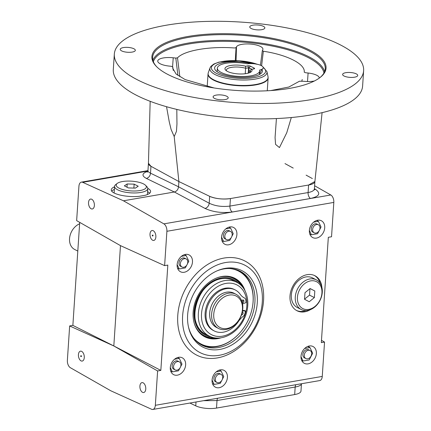 <?xml version="1.0" encoding="UTF-8"?>
<svg xmlns="http://www.w3.org/2000/svg" width="431" height="431" viewBox="0 0 431 431"><rect width="100%" height="100%" fill="white"/><g stroke="black" fill="none" stroke-linecap="round" stroke-linejoin="round"><path stroke-width="0.65" d="M80.753 355.861L80.796 356.604L80.753 355.861M80.796 356.604L81.421 356.496L81.378 355.753L80.662 355.844M242.648 304.502L242.691 303.844M294.68 394.554A15.133 4.886 3.8 0 0 300.978 391.052L301.458 383.789C301.237 385.217 299.146 386.295 295.176 387.027L294.68 394.554L216.513 408.076A15.133 4.886 3.8 0 1 195.749 405.851L189.893 403.044M227.412 377.459A9.46 7.16 117.1 0 0 224.05 370.364A9.46 7.16 117.1 0 0 213.367 375.525A9.46 7.16 117.1 0 0 215.435 387.205A9.46 7.16 117.1 0 0 227.412 377.459M185.637 364.906A9.46 7.16 117.1 0 0 182.275 357.816A9.46 7.16 117.1 0 0 171.592 362.972A9.46 7.16 117.1 0 0 173.661 374.658A9.46 7.16 117.1 0 0 185.637 364.906M324.715 227.832A9.46 7.16 117.1 0 0 321.348 220.742A9.46 7.16 117.1 0 0 310.665 225.898A9.46 7.16 117.1 0 0 312.734 237.578A9.46 7.16 117.1 0 0 324.715 227.832M192.474 262.01A9.46 7.16 117.1 0 0 189.112 254.92A9.46 7.16 117.1 0 0 178.429 260.076A9.46 7.16 117.1 0 0 180.492 271.762A9.46 7.16 117.1 0 0 192.474 262.01M148.447 163.247A15.133 4.886 3.8 0 0 148.442 163.327A15.133 4.886 3.8 0 0 150.963 166.296L178.887 181.559L209.665 196.331A15.133 4.886 3.8 0 0 230.429 198.556L229.928 206.077C222.197 207.042 215.29 206.088 209.207 203.216A4.806 3.486 118.2 0 1 205.011 208.426L174.345 191.994L123.455 200.798L82.693 182.318A6.034 3.426 -99.8 0 0 81.411 182.13A6.034 3.426 -99.8 0 0 78.927 186.284L76.648 220.629L120.481 245.632L164.615 265.636L167.826 265.081L160.833 370.396L157.617 370.956L113.816 345.964L69.655 325.949L67.371 360.289A6.034 3.426 -99.8 0 0 70.382 367.718L110.837 390.798L151.572 409.261A6.034 3.426 -99.8 0 0 152.854 409.45A6.034 3.426 -99.8 0 0 155.338 405.302L157.617 370.956M152.854 409.45L319.78 380.573A6.034 3.426 -99.8 0 0 322.259 376.419L324.543 342.074L321.327 342.629L328.325 237.314L331.536 236.759L333.82 202.414A6.034 3.426 -99.8 0 0 330.809 194.984L314.614 185.745M164.615 265.636L166.894 231.291A6.034 3.426 -99.8 0 0 163.882 223.861L123.455 200.798M316.359 353.598A9.46 7.16 117.1 0 0 312.998 346.502A9.46 7.16 117.1 0 0 302.314 351.658A9.46 7.16 117.1 0 0 304.383 363.344A9.46 7.16 117.1 0 0 316.359 353.598M236.905 234.55A9.46 7.16 117.1 0 0 233.543 227.455A9.46 7.16 117.1 0 0 222.859 232.611A9.46 7.16 117.1 0 0 224.928 244.296A9.46 7.16 117.1 0 0 236.905 234.55M310.519 309.593A19.675 14.896 -62.9 0 1 304.722 311.818A19.675 14.896 -62.9 0 1 296.997 310.751A19.675 14.896 -62.9 0 1 292.692 286.453A19.675 14.896 -62.9 0 1 314.916 275.721A19.675 14.896 -62.9 0 1 321.892 287.369M177.707 268.605A9.46 7.16 117.1 0 0 178.208 268.465M185.104 254.996A9.46 7.16 117.1 0 0 184.926 254.505M178.089 357.401A9.46 7.16 -62.9 0 1 178.267 357.892M171.376 371.36A9.46 7.16 -62.9 0 1 170.875 371.5M219.864 369.954A9.46 7.16 -62.9 0 1 220.042 370.439M213.151 383.913A9.46 7.16 -62.9 0 1 212.65 384.053M308.812 346.088A9.46 7.16 -62.9 0 1 309.156 347.149M309.948 234.426A9.46 7.16 117.1 0 0 310.449 234.286M317.345 220.812A9.46 7.16 117.1 0 0 317.162 220.327M222.143 241.144A9.46 7.16 117.1 0 0 222.644 240.999M229.534 227.53A9.46 7.16 117.1 0 0 229.357 227.04M69.655 325.949L72.866 325.389L79.713 222.374M114.544 186.801C112.486 187.657 111.408 188.649 111.311 189.764C110.514 193.891 126.892 197.705 139.342 196.299L145.172 195.291C148.63 194.327 150.451 193.093 150.624 191.596C150.672 190.47 149.724 189.387 147.785 188.342M155.866 236.975A5.032 2.855 80.2 0 1 153.797 240.433A5.032 2.855 80.2 0 1 150.123 235.967A5.032 2.855 80.2 0 1 152.084 230.526A5.032 2.855 80.2 0 1 155.866 236.975M94.378 205.517A5.032 2.855 80.2 0 1 92.315 208.976A5.032 2.855 80.2 0 1 88.641 204.51A5.032 2.855 80.2 0 1 90.596 199.063A5.032 2.855 80.2 0 1 94.378 205.517M321.483 340.328L324.543 342.074M84.277 357.611A5.032 2.855 80.2 0 1 82.213 361.07A5.032 2.855 80.2 0 1 78.539 356.604A5.032 2.855 80.2 0 1 80.495 351.163A5.032 2.855 80.2 0 1 84.277 357.611M145.764 389.069A5.032 2.855 80.2 0 1 143.695 392.528A5.032 2.855 80.2 0 1 140.021 388.062A5.032 2.855 80.2 0 1 141.977 382.62A5.032 2.855 80.2 0 1 145.764 389.069M120.481 245.632L113.816 345.964L160.833 370.396M72.866 325.389L113.816 345.964M314.894 181.483L308.596 185.028L230.429 198.556L308.596 185.028A15.133 4.886 3.8 0 0 314.894 181.532A15.133 4.886 3.8 0 0 314.899 181.462M312.367 178.563L306.107 175.137M293.231 168.101L284.988 163.591M176.807 109.415L176.963 123.988L176.451 131.353L174.205 136.573L178.887 181.559L178.536 186.785L150.505 173.181C148.77 172.362 147.925 171.495 147.957 170.584L147.294 172.217M314.894 181.532L314.414 188.794C314.167 190.556 312.06 191.811 308.095 192.555L229.928 206.077A4.806 2.726 80.2 0 0 232.32 211.993C222.137 213.275 213.033 212.09 205.011 208.426M203.486 400.69L217.008 400.55L216.513 408.076M257.269 302.885A42.922 32.497 117.1 0 0 217.623 270.609A42.922 32.497 117.1 0 0 188.568 327.398A42.922 32.497 117.1 0 0 219.762 349.444A42.922 32.497 117.1 0 0 257.269 302.885M225.537 262.538A49.107 37.179 117.1 0 0 183.444 309.269A49.107 37.179 117.1 0 0 208.502 355.381A49.107 37.179 117.1 0 0 262.285 302.018A49.107 37.179 117.1 0 0 251.984 270.404A49.107 37.179 117.1 0 0 225.537 262.538M221.566 237.125L223.624 241.505L229.761 240.444L231.172 237.723M231.846 236.42L233.241 233.721L230.585 228.064L228.856 227.18M230.585 228.064L225.806 228.893M223.624 241.505L221.965 240.654M230.569 231.458L229.173 230.741A4.542 3.437 117.1 0 0 223.42 235.423A4.542 3.437 117.1 0 0 225.036 238.828L226.431 239.539A4.542 3.437 -62.9 0 1 224.82 236.134A4.542 3.437 -62.9 0 1 230.569 231.458A4.542 3.437 -62.9 0 1 231.56 237.066A4.542 3.437 -62.9 0 1 226.431 239.539M309.377 230.413L311.43 234.787L317.572 233.726L318.978 231.011M319.651 229.701L321.047 227.008L318.39 221.351L316.661 220.467M318.39 221.351L313.612 222.175M311.43 234.787L309.77 233.941M318.374 224.745L316.979 224.028A4.542 3.437 117.1 0 0 311.23 228.705A4.542 3.437 117.1 0 0 312.841 232.11L314.242 232.826A4.542 3.437 -62.9 0 1 312.626 229.421A4.542 3.437 -62.9 0 1 318.374 224.745A4.542 3.437 -62.9 0 1 319.371 230.348A4.542 3.437 -62.9 0 1 314.242 232.826M301 356.663L303.047 361.022L309.183 359.96L312.664 353.242L310.008 347.585L307.75 346.432M310.008 347.585L304.62 348.517M303.047 361.022L301.646 360.305M310.024 350.505L308.628 349.789A4.542 3.437 117.1 0 0 302.874 354.471A4.542 3.437 117.1 0 0 304.491 357.875L305.886 358.587A4.542 3.437 -62.9 0 1 304.275 355.182A4.542 3.437 -62.9 0 1 310.024 350.505A4.542 3.437 -62.9 0 1 311.015 356.114A4.542 3.437 -62.9 0 1 305.886 358.587M212.074 380.04L214.132 384.414L220.268 383.353L221.679 380.632M222.353 379.328L223.748 376.635L221.092 370.978L219.363 370.094M221.092 370.978L216.314 371.802M214.132 384.414L212.472 383.563M221.076 374.372L219.681 373.655A4.542 3.437 117.1 0 0 213.927 378.332A4.542 3.437 117.1 0 0 215.543 381.737L216.938 382.453A4.542 3.437 -62.9 0 1 215.328 379.048A4.542 3.437 -62.9 0 1 221.076 374.372A4.542 3.437 -62.9 0 1 222.067 379.975A4.542 3.437 -62.9 0 1 216.938 382.453M170.299 367.487L172.357 371.867L178.493 370.805L179.905 368.085M180.578 366.781L181.974 364.082L179.318 358.425L177.588 357.541M179.318 358.425L174.539 359.255M172.357 371.867L170.698 371.016M179.301 361.819L177.906 361.103A4.542 3.437 117.1 0 0 172.152 365.784A4.542 3.437 117.1 0 0 173.768 369.189L175.164 369.9A4.542 3.437 -62.9 0 1 173.553 366.495A4.542 3.437 -62.9 0 1 179.301 361.819A4.542 3.437 -62.9 0 1 180.293 367.427A4.542 3.437 -62.9 0 1 175.164 369.9M177.136 264.591L179.194 268.971L185.33 267.904L186.736 265.189M187.415 263.885L188.81 261.186L186.149 255.529L184.425 254.646M186.149 255.529L181.37 256.359M179.194 268.971L177.529 268.12M186.138 258.923L184.737 258.207A4.542 3.437 117.1 0 0 178.989 262.888A4.542 3.437 117.1 0 0 180.605 266.293L182.001 267.005A4.542 3.437 -62.9 0 1 180.384 263.6A4.542 3.437 -62.9 0 1 186.138 258.923A4.542 3.437 -62.9 0 1 187.129 264.532A4.542 3.437 -62.9 0 1 182.001 267.005M188.428 326.773A41.618 31.511 117.1 0 0 202.182 345.285A41.618 31.511 117.1 0 0 218.528 347.537A41.618 31.511 117.1 0 0 253.105 312.637A41.618 31.511 117.1 0 0 240.094 271.185A41.618 31.511 117.1 0 0 217.035 270.862M229.594 268.518A40.999 31.043 -62.9 0 1 252.447 306.942A40.999 31.043 -62.9 0 1 238.408 334.381L238.235 334.558A41.618 31.511 -62.9 0 1 216.761 346.632A41.618 31.511 -62.9 0 1 201.309 344.816M239.2 270.754A41.618 31.511 -62.9 0 1 252.491 306.705L252.447 306.942M306.161 310.568A19.675 14.896 -62.9 0 1 303.602 311.241A19.675 14.896 -62.9 0 1 296.442 310.449M314.35 275.452A19.675 14.896 -62.9 0 1 320.131 283.264M301.204 309.501L297.255 307.481A16.642 12.601 -62.9 0 1 291.34 294.998A16.642 12.601 -62.9 0 1 312.421 277.85L316.365 279.864A16.642 12.601 -62.9 0 1 320.001 300.423A16.642 12.601 -62.9 0 1 301.204 309.501A16.642 12.601 -62.9 0 1 295.283 297.018A16.642 12.601 -62.9 0 1 316.365 279.864M111.764 191.148A19.675 6.352 -176.2 0 1 114.371 189.419M147.585 191.623A19.675 6.352 -176.2 0 1 149.632 193.271M114.145 193.013A16.642 5.377 -176.2 0 1 114.145 192.797L114.571 186.386A16.642 5.377 -176.2 0 1 115.686 184.624L117.216 183.439A15.107 4.881 -176.2 0 1 129.375 181.079A15.107 4.881 -176.2 0 1 143.528 183.918A15.107 4.881 -176.2 0 1 145.554 185.319A15.107 4.881 -176.2 0 1 130.949 190.906A15.107 4.881 -176.2 0 1 117.216 183.439M314.808 290.99L314.371 297.595L309.237 301.743L304.55 299.292L304.986 292.692L310.115 288.538L314.808 290.99L310.078 288.571M314.371 297.595L309.528 295.116L304.561 299.136M309.959 288.668L309.528 295.116M297.428 297.261A15.107 11.438 -62.9 0 1 316.623 281.729A15.107 11.438 -62.9 0 1 314.986 306.436A15.107 11.438 -62.9 0 1 297.428 297.261M134.154 184.15L138.216 186.23L135.339 188.121L128.395 187.927L124.333 185.847L127.21 183.962L134.154 184.15L133.89 188.078M127.21 183.962L126.994 187.21M145.554 185.319L146.912 186.698A16.642 5.377 -176.2 0 1 147.785 188.595A16.642 5.377 -176.2 0 1 130.819 192.856A16.642 5.377 -176.2 0 1 114.571 186.386M314.42 188.654L315.503 189.311A4.806 3.674 -58.7 0 1 314.436 189.311M209.665 196.331L178.887 181.559L150.963 166.296L150.505 173.181A4.806 3.782 -64.1 0 1 146.314 178.391L174.345 191.994C176.726 191.316 178.122 189.581 178.536 186.785L209.207 203.216L209.665 196.331C215.769 198.82 222.692 199.564 230.429 198.556M238.408 334.381A40.999 31.043 -62.9 0 1 193.875 338.33M221.108 337.796A32.891 24.906 -62.9 0 1 201.81 334.909A32.891 24.906 -62.9 0 1 195.254 301.845A32.891 24.906 -62.9 0 1 221.879 276.497A32.891 24.906 -62.9 0 1 231.463 276.955A32.891 24.906 -62.9 0 1 245.099 290.914M211.217 336.929A31.156 23.592 -62.9 0 1 194.559 307.993A31.156 23.592 -62.9 0 1 221.345 277.92A31.156 23.592 -62.9 0 1 238.602 283.404M152.337 235.224L152.38 235.967L152.337 235.224M152.38 235.967L153.005 235.859L152.962 235.116L152.251 235.207M242.524 310.913L245.465 311.01L244.937 313.499A3.841 2.909 -62.9 0 1 243.219 316.306A19.217 14.552 117.1 0 0 238.381 321.558A23.026 17.434 -62.9 0 1 214.25 330.938A23.026 17.434 -62.9 0 1 209.218 302.497A23.026 17.434 -62.9 0 1 235.229 289.939A23.026 17.434 -62.9 0 1 240.191 294.287A19.217 14.552 117.1 0 0 244.339 297.918A19.217 14.552 117.1 0 0 244.436 297.966A3.841 2.909 -62.9 0 1 244.458 297.977A3.841 2.909 -62.9 0 1 245.821 300.24L246.026 302.6L242.551 303.898M214.25 330.938L213.313 330.458A23.026 17.434 -62.9 0 1 208.281 302.018A23.026 17.434 -62.9 0 1 234.286 289.46L235.229 289.939M234.426 293.457A19.217 14.552 117.1 0 0 234.022 293.236A19.217 14.552 117.1 0 0 212.311 303.72A19.217 14.552 117.1 0 0 216.513 327.458A19.217 14.552 117.1 0 0 216.928 327.657M242.594 310.465L244.528 310.53L245.465 311.01M242.19 312.529A1.498 1.137 -62.9 0 1 241.915 313.552M242.319 311.979A1.498 1.137 -62.9 0 1 242.594 312.066A1.498 1.137 -62.9 0 1 243.003 313.741A1.498 1.137 -62.9 0 1 241.511 314.824M242.141 302.153A1.498 1.137 117.1 0 0 242.842 299.976M242.319 302.826A1.498 1.137 117.1 0 0 243.801 301.732A1.498 1.137 117.1 0 0 243.391 300.068A1.498 1.137 117.1 0 0 242.804 299.987A1.498 1.137 117.1 0 0 241.705 300.865M235.962 294.244L234.022 293.247A19.212 14.546 117.1 0 0 212.321 303.726A19.212 14.546 117.1 0 0 216.518 327.452L218.463 328.444A19.212 14.546 117.1 0 0 226.006 329.483A19.212 14.546 117.1 0 0 241.969 313.375A19.212 14.546 117.1 0 0 235.962 294.244A19.212 14.546 117.1 0 0 214.266 304.717A19.212 14.546 117.1 0 0 218.463 328.444M226.981 328.503A17.698 13.399 117.1 0 0 241.08 301.285A17.698 13.399 117.1 0 0 216.217 305.59A17.698 13.399 117.1 0 0 226.981 328.503M79.616 223.791A14.406 10.904 117.1 0 0 69.811 236.603A14.406 10.904 117.1 0 0 74.665 249.474L77.806 251.079M177.906 75.398L175.816 58.083L177.518 57.851C184.021 50.524 209.827 46.042 234.534 47.986L236.053 47.658L236.479 46.844A13.339 4.31 -176.2 0 1 250.923 44.107A13.339 4.31 -176.2 0 1 262.926 49.263A13.339 4.31 -176.2 0 1 262.754 49.813L262.328 50.626L263.352 51.241C286.707 54.705 305.46 63.917 304.232 72.155L305.514 72.726L308.106 73.017A13.339 4.31 -176.2 0 1 319.252 78.081A13.339 4.31 -176.2 0 1 319.247 78.113M314.414 80.98A13.339 4.31 -176.2 0 1 303.78 81.276L299.486 81.217L288.856 87.024L270.77 90.564M213.647 87.827L185.152 79.584L176.139 74.078L172.766 68.357L172.766 66.907L171.49 66.342L168.893 66.051A13.339 4.31 -176.2 0 1 157.746 61.083A13.339 4.31 -176.2 0 1 173.224 57.786L175.816 58.083M236.053 47.658L235.299 60.529M150.963 166.296L148.447 163.263M252.9 25.176A7.569 2.446 -176.2 0 1 260.825 25.467A7.569 2.446 -176.2 0 1 264.855 27.929A7.569 2.446 -176.2 0 1 257.14 29.863A7.569 2.446 -176.2 0 1 249.754 26.927A7.569 2.446 -176.2 0 1 252.9 25.176M216.249 95.095A7.569 2.446 -176.2 0 1 224.168 95.391A7.569 2.446 -176.2 0 1 228.198 97.848A7.569 2.446 -176.2 0 1 220.489 99.787A7.569 2.446 -176.2 0 1 213.097 96.846A7.569 2.446 -176.2 0 1 216.249 95.095M166.323 25.213A124.925 40.347 -176.2 0 1 297.115 30.084A124.925 40.347 -176.2 0 1 363.629 70.668A124.925 40.347 -176.2 0 1 236.301 102.643A124.925 40.347 -176.2 0 1 114.323 54.107A124.925 40.347 -176.2 0 1 166.323 25.213M188.228 36.419A87.261 28.182 -176.2 0 1 292.32 43.24A87.261 28.182 -176.2 0 1 320.185 77.418A87.261 28.182 -176.2 0 1 237.109 90.505A87.261 28.182 -176.2 0 1 156.496 66.546A87.261 28.182 -176.2 0 1 188.228 36.419M345.77 72.688A7.569 2.446 -176.2 0 1 353.689 72.984A7.569 2.446 -176.2 0 1 357.719 75.441A7.569 2.446 -176.2 0 1 350.004 77.381A7.569 2.446 -176.2 0 1 342.618 74.439A7.569 2.446 -176.2 0 1 345.77 72.688M123.385 47.582A7.569 2.446 -176.2 0 1 131.304 47.879A7.569 2.446 -176.2 0 1 135.334 50.335A7.569 2.446 -176.2 0 1 127.619 52.27A7.569 2.446 -176.2 0 1 120.233 49.333A7.569 2.446 -176.2 0 1 123.385 47.582M114.323 54.107L113.299 69.542A124.925 40.347 3.8 0 0 235.278 118.078A124.925 40.347 3.8 0 0 362.606 86.103L363.629 70.668M263.352 51.241L261.606 65.792M177.518 57.851L179.829 76.664M262.328 50.626L260.448 65.232M172.766 66.907L173.235 70.404M156.836 66.886A86.507 27.934 -176.2 0 1 152.612 57.366A86.507 27.934 -176.2 0 1 188.622 37.362A86.507 27.934 -176.2 0 1 279.186 40.735A86.507 27.934 -176.2 0 1 325.243 68.836A86.507 27.934 -176.2 0 1 319.802 77.709M291.318 117.528L286.75 132.764L279.45 147.585L275.576 144.396L275.07 137.537L276.422 118.563M174.205 136.573L171.096 129.445L169.248 121.79L166.538 106.71M259.397 74.38L261.903 69.343A23.953 7.736 -176.2 0 1 261.832 72.607A23.953 7.736 -176.2 0 1 237.987 77.251A23.953 7.736 -176.2 0 1 214.967 69.499A23.953 7.736 -176.2 0 1 224.853 62.355A23.953 7.736 -176.2 0 1 250.637 63.578A10.667 3.448 -176.2 0 1 256.973 64.192A27.18 8.776 -176.2 0 0 213.103 64.936A27.18 8.776 -176.2 0 0 239.367 78.372A27.18 8.776 -176.2 0 0 263.244 67.398A10.667 3.448 -176.2 0 1 263.287 67.791A10.667 3.448 -176.2 0 1 261.903 69.343M251.919 69.267L249.032 67.791L245.605 68.265L245.681 66.234A13.571 4.385 3.8 0 0 230.095 65.587A13.571 4.385 3.8 0 0 225.672 70.178A13.571 4.385 3.8 0 0 238.208 73.906A13.571 4.385 3.8 0 0 251.133 71.869A13.571 4.385 3.8 0 0 251.688 69.31L249.851 70.436L249.705 72.667M245.681 66.234L247.825 65.862A1.816 0.587 3.8 0 1 250.352 66.148L254.247 68.141A1.816 0.587 3.8 0 1 254.462 68.707A1.816 0.587 3.8 0 1 253.832 68.938L251.688 69.31M259.537 70.097A21.189 6.842 -176.2 0 1 259.64 70.937A21.189 6.842 -176.2 0 1 238.047 76.362A21.189 6.842 -176.2 0 1 217.359 68.13A21.189 6.842 -176.2 0 1 247.259 63.815A10.597 3.421 -176.2 0 1 257.986 64.44A10.597 3.421 -176.2 0 1 263.222 67.786A10.597 3.421 -176.2 0 1 259.537 70.097M245.239 73.744L245.605 68.265A12.057 3.895 3.8 0 0 233.128 67.139A12.057 3.895 3.8 0 0 226.372 70.161A12.057 3.895 3.8 0 0 226.523 70.873M250.201 72.44A12.057 3.895 3.8 0 0 250.438 71.761A12.057 3.895 3.8 0 0 249.851 70.436M236.619 282.224C248.213 287.779 251.257 305.8 243.682 319.84C236.694 334.133 220.354 342.139 209.1 336.008A30.208 22.87 -62.9 0 1 199.661 305.918A30.208 22.87 -62.9 0 1 224.756 280.592A30.208 22.87 -62.9 0 1 236.619 282.224L231.792 279.757M225.93 283.409A27.934 21.151 -62.9 0 1 242.928 319.587A27.934 21.151 -62.9 0 1 203.68 326.38A27.934 21.151 -62.9 0 1 225.93 283.409M263.551 300.574A52.873 40.035 117.1 0 0 202.096 268.459A52.873 40.035 117.1 0 0 196.347 354.945A52.873 40.035 117.1 0 0 263.551 300.574M322.259 376.419L155.338 405.302M333.82 202.414L166.894 231.291M330.809 194.984L163.882 223.861M232.32 211.993L310.492 198.47C319.393 196.45 321.063 193.4 315.503 189.311M147.828 171.29C141.939 173.337 141.438 175.708 146.314 178.391M147.892 171.042L82.693 182.318M308.596 185.028L308.095 192.555A4.806 2.726 80.2 0 0 310.492 198.47M196.008 401.983L195.749 405.851M217.671 398.239A4.806 2.726 -99.8 0 0 217.008 400.55L295.176 387.027A4.806 2.726 -99.8 0 1 295.838 384.716M231.091 276.847A32.745 24.793 -62.9 0 1 243.181 287.822M217.483 338.055A32.745 24.793 -62.9 0 1 201.509 334.671M226.442 276.169A32.503 24.61 -62.9 0 1 242.276 286.696M216.039 337.979A32.503 24.61 -62.9 0 1 198.233 331.299M221.098 276.648A32.282 24.443 -62.9 0 1 241.64 285.99M215.096 337.877A32.282 24.443 -62.9 0 1 195.496 326.682M217.143 277.801A32.153 24.346 -62.9 0 1 221.044 276.788A32.153 24.346 -62.9 0 1 241.306 285.645M214.616 337.807A32.153 24.346 -62.9 0 1 194.117 322.803M207.823 335.35A30.38 23.005 -62.9 0 1 195.652 305.676A30.38 23.005 -62.9 0 1 221.297 278.652A30.38 23.005 -62.9 0 1 235.337 281.572M206.853 334.855A30.267 22.918 -62.9 0 1 205.539 334.251A30.267 22.918 -62.9 0 1 196.073 304.103A30.267 22.918 -62.9 0 1 221.222 278.722A30.267 22.918 -62.9 0 1 233.112 280.36A30.267 22.918 -62.9 0 1 234.372 281.077M233.069 280.344A30.267 22.918 -62.9 0 1 234.297 281.039L233.069 280.344M206.778 334.817A30.267 22.918 -62.9 0 1 205.501 334.23L206.778 334.817M209.633 314.312A18.064 13.679 117.1 0 0 209.644 314.587M308.106 73.017L307.497 81.529M173.224 57.786L172.589 66.665M236.479 46.844L236.069 60.545M152.876 60.259A86.507 27.934 -176.2 0 1 188.239 43.078A86.507 27.934 -176.2 0 1 274.833 45.578A86.507 27.934 -176.2 0 1 324.597 71.665M153.35 61.703A85.747 27.692 -176.2 0 1 188.633 44.016A85.747 27.692 -176.2 0 1 275.409 46.693A85.747 27.692 -176.2 0 1 323.945 73.033M262.824 66.757L266.945 71.638A28.64 9.25 -176.2 0 1 237.82 79.821A28.64 9.25 -176.2 0 1 210.026 67.856L210.775 66.487L213.717 64.09L219.018 62.091L239.011 60.69L258.191 64.494M266.945 71.638L268.023 76.686A30.057 9.708 -176.2 0 1 237.454 85.273A30.057 9.708 -176.2 0 1 208.292 72.715L210.026 67.856M268.023 76.686L268.12 77.952A30.111 9.724 -176.2 0 1 237.433 85.661A30.111 9.724 -176.2 0 1 208.033 73.96L208.292 72.715M248.251 73.162L248.606 67.742L247.825 65.862M248.682 73.033L249.032 67.791L250.352 66.148M253.568 68.982L254.247 68.141M209.1 336.008L204.278 333.54M147.957 170.617L81.411 182.13M148.442 163.327L147.957 170.584M147.785 188.595L147.391 194.553M314.409 188.794L314.635 189.893M233.112 280.36C229.518 278.55 225.564 278.006 221.248 278.728C197.08 281.281 184.608 325.534 205.539 334.251M301.819 81.055L302.239 79.514M314.883 181.602L322.092 112.658M150.171 101.312L148.442 163.371M208.033 73.96L207.187 86.696M268.12 77.952L267.268 90.774M217.359 68.13L217.122 71.729M259.64 70.937L259.403 74.536M263.196 68.168L263.222 67.786"/></g></svg>
